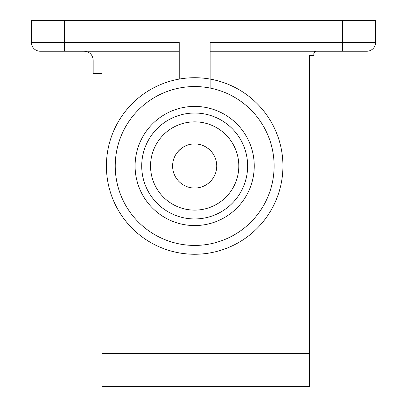<?xml version="1.0" encoding="UTF-8"?>
<svg xmlns="http://www.w3.org/2000/svg" width="407" height="407" viewBox="0 0 407 407"><rect width="100%" height="100%" fill="white"/><g stroke="black" fill="none" stroke-linecap="round" stroke-linejoin="round"><path stroke-width="0.61" d="M64.484 20.35L64.484 42.414L179.228 42.414L179.228 79.085A88.263 88.263 0 0 0 120.95 214.525A88.263 88.263 0 0 0 268.396 214.525A88.263 88.263 0 0 0 210.119 79.085L210.119 42.414L342.516 42.414L342.516 20.35L31.385 20.35L31.385 42.414A8.827 8.827 0 0 0 40.212 51.241L179.228 51.241M210.119 88.065L210.119 79.085L210.119 88.065M210.119 60.068L309.417 60.068L309.417 353.551L101.994 353.551L101.994 73.311L93.167 73.311L93.167 60.068C92.633 54.721 89.693 51.775 84.341 51.241M50.804 51.241L40.212 51.241A8.827 8.827 0 0 1 31.385 42.414A8.827 8.827 0 0 0 40.212 51.241M212.327 152.747C207.412 146.83 201.526 143.89 194.673 143.92C187.82 143.89 181.934 146.83 177.02 152.747M179.228 88.065A79.436 79.436 0 0 1 274.115 165.99A79.436 79.436 0 0 1 199.852 245.258A79.436 79.436 0 0 1 115.909 176.323A79.436 79.436 0 0 1 179.228 88.065M194.673 225.564A59.58 59.58 0 0 1 143.076 136.197A59.58 59.58 0 0 1 246.271 136.197A59.58 59.58 0 0 1 194.673 225.564M101.994 353.551L101.994 386.65L309.417 386.65L309.417 353.551M194.673 218.946A52.961 52.961 0 0 1 148.809 139.509A52.961 52.961 0 0 1 240.537 139.509A52.961 52.961 0 0 1 194.673 218.946M342.516 51.241L366.788 51.241A8.827 8.827 0 0 0 375.615 42.414L342.516 42.414L342.516 51.241L210.119 51.241M316.036 51.241L313.833 53.449A2.208 2.208 0 0 1 316.036 51.241A2.208 2.208 0 0 0 313.833 53.449L313.833 55.657L309.417 55.657L309.417 60.068M375.615 42.414L375.615 20.35L342.516 20.35M194.673 188.054A22.064 22.064 0 0 1 175.565 154.955A22.064 22.064 0 0 1 213.782 154.955A22.064 22.064 0 0 1 194.673 188.054M210.119 79.085A88.263 88.263 0 0 0 179.228 79.085M93.167 60.068L179.228 60.068M64.484 51.241L64.484 42.414L31.385 42.414M194.673 210.119A44.134 44.134 0 0 1 156.456 143.92A44.134 44.134 0 0 1 232.896 143.92A44.134 44.134 0 0 1 194.673 210.119"/></g></svg>
